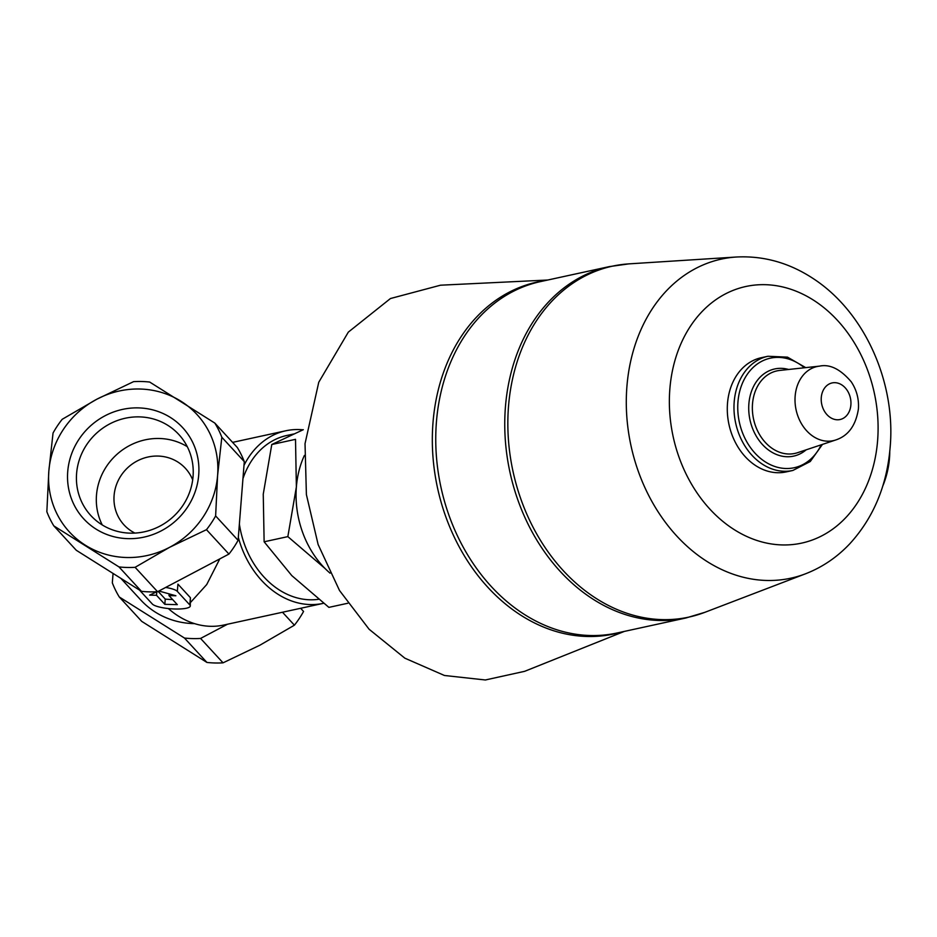 <?xml version="1.0" encoding="UTF-8"?>
<svg xmlns="http://www.w3.org/2000/svg" width="937" height="937" viewBox="0 0 937 937"><rect width="100%" height="100%" fill="white"/><g stroke="black" fill="none" stroke-linecap="round" stroke-linejoin="round"><path stroke-width="1.41" d="M192.682 479.873A41.743 39.565 -42.6 0 0 185.432 468.348A41.743 39.565 -42.6 0 0 127.924 467.516A41.743 39.565 -42.6 0 0 124.012 524.896A41.743 39.565 -42.6 0 0 134.905 533.083M128.064 538.658A67.288 63.775 -42.6 0 0 192.507 441.983A67.288 63.775 -42.6 0 0 79.071 439.16A67.288 63.775 -42.6 0 0 128.064 538.658M96.757 399.256A86.696 82.163 137.4 0 1 181.146 401.352A86.696 82.163 137.4 0 1 217.607 475.375A86.696 82.163 137.4 0 1 169.667 547.278A86.696 82.163 137.4 0 1 85.279 545.17A86.696 82.163 137.4 0 1 48.829 471.159A86.696 82.163 137.4 0 1 96.757 399.256L133.569 381.652A95.691 90.69 137.4 0 1 149.686 382.05L214.854 423.102A95.691 90.69 137.4 0 1 221.823 437.239L217.607 475.375L215.627 515.936A95.691 90.69 137.4 0 1 206.468 529.674L169.667 547.278L135.104 567.318A95.691 90.69 137.4 0 1 118.987 566.92L53.807 525.868A95.691 90.69 137.4 0 1 46.85 511.731L48.829 471.159L53.046 433.035A95.691 90.69 137.4 0 1 62.205 419.296L96.757 399.256M194.533 623.62A80.277 76.084 137.4 0 1 140.749 599.973L120.826 578.328M219.785 558.897L206.714 584.559L190.562 602.409M177.339 591.388L177.913 584.126L190.398 597.677L190.281 606.005A19.267 4.298 -175.5 0 0 189.824 604.951L177.339 591.388A19.267 4.298 -175.5 0 0 165.673 587.44M347.779 603.252L328.887 607.375L291.805 575.611L264.129 541.797L263.25 494.174L271.777 444.513L295.506 439.336L296.373 486.959A86.696 67.956 -102.3 0 1 304.396 455.452M324.928 568.384A86.696 67.956 -102.3 0 1 296.373 486.959L287.846 536.62L324.928 568.384A86.696 67.956 -102.3 0 0 330.058 573.163M547.794 280.022L440.531 285.199L390.46 298.528L348.318 332.131L318.767 382.237L305.029 443.658L306.399 494.607L318.135 544.561L339.522 590.521L369.108 629.254L404.843 658.172L444.443 675.483L485.343 679.981L524.673 671.314L624.37 631.397M792.866 470.456L786.178 471.908A58.434 45.808 -102.3 0 1 728.986 424.566A58.434 45.808 -102.3 0 1 761.289 357.711L767.977 356.259A58.434 45.808 -102.3 0 0 735.674 423.102A58.434 45.808 -102.3 0 0 792.866 470.456L810.259 461.519L822.452 444.407M889.763 451.458A54.58 31.635 103.9 0 1 882.736 486.174M271.777 444.513L303.295 429.685M264.129 541.797L287.846 536.62M323.534 603.299A88.301 69.209 -102.3 0 1 323.37 603.334L223.615 625.073A88.301 69.209 -102.3 0 1 168.332 608.546M243.983 465.396A88.301 69.209 -102.3 0 1 285.762 430.786A88.301 69.209 -102.3 0 1 303.002 429.814M323.37 603.334A88.301 69.209 -102.3 0 1 238.326 537.405M242.941 478.702A83.487 65.438 -102.3 0 1 286.792 435.482L293.644 433.995M318.463 599.317A83.487 65.438 -102.3 0 1 239.368 524.099M215.627 515.936L238.092 540.333L242.66 482.356L244.288 461.636L221.823 437.239M282.494 612.248L294.405 625.19A95.691 90.69 -42.6 0 0 303.565 611.451L300.648 608.289M227.515 624.218L200.577 638.437A95.691 90.69 137.4 0 1 184.46 638.038L119.28 596.986A95.691 90.69 137.4 0 1 112.323 582.849L113.061 573.444M294.405 625.19L259.842 645.23L223.041 662.834L200.577 638.437M184.46 638.038L206.925 662.436A95.691 90.69 -42.6 0 0 223.041 662.834M206.925 662.436L141.745 621.383L119.28 596.986M238.092 540.333A95.691 90.69 137.4 0 1 228.933 554.072L206.468 529.674M228.933 554.072L157.568 591.715L135.104 567.318M157.568 591.715A95.691 90.69 137.4 0 1 141.452 591.317L118.987 566.92M141.452 591.317L76.272 550.265L53.807 525.868M244.288 461.636A95.691 90.69 137.4 0 0 237.319 447.499L214.854 423.102M156.795 591.762L149.627 595.124L156.502 595.288L156.784 591.774M156.502 595.288L164.83 604.33L165.24 599.094A80.277 76.084 -42.6 0 0 172.607 599.516M158.166 591.411L165.24 599.094M164.83 604.33L177.327 604.646L169 595.604L169.14 593.882M169 595.604L175.887 595.768L158.903 591.013M139.601 590.158A19.267 4.298 -175.5 0 0 139.836 590.462L152.321 604.025A19.267 4.298 -175.5 0 0 173.005 608.921A19.267 4.298 -175.5 0 0 190.281 606.005M187.283 446.68A59.827 56.7 -42.6 0 0 116.317 454.913A59.827 56.7 -42.6 0 0 102.262 524.954M130.255 533.153A59.827 56.7 -42.6 0 0 187.013 498.332A59.827 56.7 -42.6 0 0 178.838 434.499A59.827 56.7 -42.6 0 0 96.417 433.304A59.827 56.7 -42.6 0 0 90.819 515.537A59.827 56.7 -42.6 0 0 130.255 533.153M850.89 404.878A18.717 14.664 -102.3 0 1 827.441 415.15A18.717 14.664 -102.3 0 1 829.924 383.643A18.717 14.664 -102.3 0 1 850.89 404.878M835.652 440.003A37.937 29.738 -102.3 0 1 796.11 409.937A37.937 29.738 -102.3 0 1 819.547 366.133L779.666 370.443A42.235 33.1 -102.3 0 0 753.582 419.202A42.235 33.1 -102.3 0 0 797.586 452.688L835.652 440.003C848.243 435.881 855.821 425.527 858.409 408.942C859.065 399.068 856.676 390.015 851.241 381.804C840.407 369.131 829.842 363.919 819.547 366.133M806.16 449.83A44.601 34.962 -102.3 0 1 750.01 419.987A44.601 34.962 -102.3 0 1 788.649 369.483M821.222 444.817A56.056 43.934 -102.3 0 1 760.457 458.345A56.056 43.934 -102.3 0 1 743.545 380.75A56.056 43.934 -102.3 0 1 804.426 367.772M877.618 440.46A131.309 102.918 -102.3 0 1 713.092 512.492A131.309 102.918 -102.3 0 1 730.485 291.477A131.309 102.918 -102.3 0 1 877.618 440.46M736.353 257.019C763.878 255.602 789.727 262.946 813.913 279.039C865.905 313.345 895.877 383.924 890.15 447.23C886.952 485.565 873.53 517.728 849.859 543.706C837.092 557.257 822.276 567.307 805.398 573.842A163.284 127.971 -102.3 0 1 631.034 445.907A163.284 127.971 -102.3 0 1 736.353 257.019L628.903 263.871A179.588 140.761 -102.3 0 0 513.054 471.616A179.588 140.761 -102.3 0 0 704.847 612.329L685.966 617.975A179.81 140.937 -102.3 0 1 509.974 472.295A179.81 140.937 -102.3 0 1 609.39 266.6L540.391 281.627A179.81 140.937 -102.3 0 0 440.976 487.334A179.81 140.937 -102.3 0 0 616.968 633.014L685.966 617.975M621.336 632.053A180.08 141.147 -102.3 0 1 437.556 488.072A180.08 141.147 -102.3 0 1 544.76 280.678M189.824 604.951L190.398 597.677M805.715 367.632L787.513 357.149L767.977 356.259M609.39 266.6L628.903 263.871M805.398 573.842L704.847 612.329M285.762 430.786L232.599 442.369"/></g></svg>

